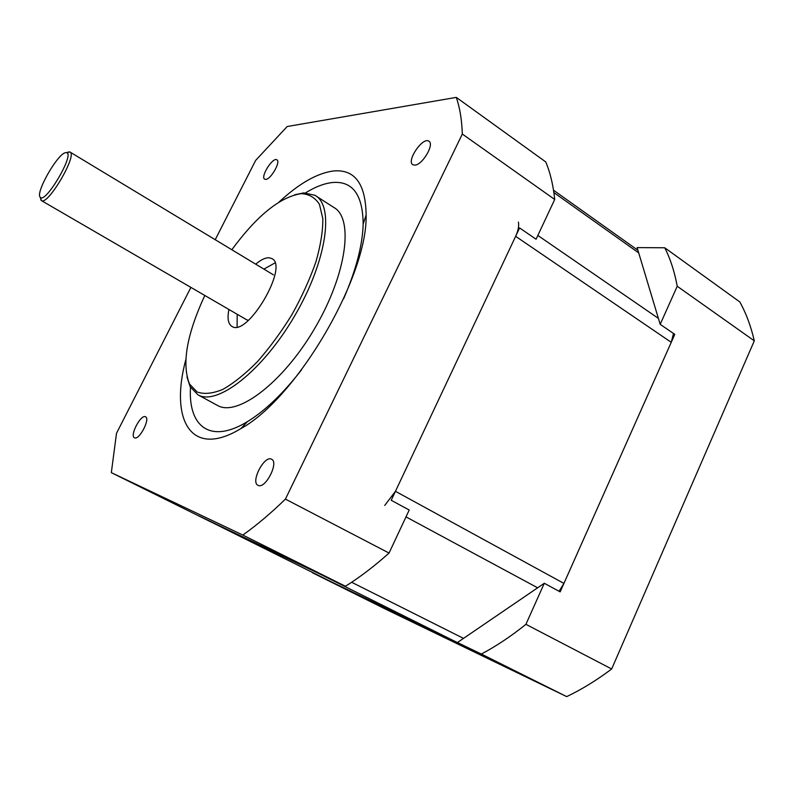<?xml version="1.0" encoding="UTF-8"?>
<svg xmlns="http://www.w3.org/2000/svg" width="794" height="794" viewBox="0 0 794 794"><rect width="100%" height="100%" fill="white"/><g stroke="black" fill="none" stroke-linecap="round" stroke-linejoin="round"><path stroke-width="1.19" d="M346.035 589.148L468.232 648.003L302.345 565.288L198.51 515.713M468.232 648.003L469.135 648.37M518.422 222.082C519.127 226.002 518.204 230.746 515.643 236.314L395.452 491.307L384.723 505.431M559.045 591.272L563.919 583.411L671.248 342.313L673.501 333.48M215.214 239.709L255.668 160.378L287.18 126.524L456.292 97.384C459.825 107.607 461.84 119.834 462.326 134.047L285.423 499.108C270.804 513.301 256.601 525.291 242.815 535.057L111.329 472.658L116.51 433.276L190.897 287.398M211.045 521.946L345.459 586.26C359.712 577.367 374.242 566.301 389.05 553.061L409.208 510.036L391.224 500.28L519.594 227.928L536.079 239.232L554.708 199.473C553.229 185.081 550.242 172.556 545.736 161.916L456.292 97.384M111.329 472.658L211.045 522.005M343.663 298.683C356.069 269.98 362.57 245.128 363.166 224.146C362.848 194.987 352.824 181.092 333.083 182.461C324.746 183.225 315.575 186.689 305.571 192.843M190.5 387.363C188.059 426.299 210.073 444.491 247.351 421.683C264.928 410.955 282.952 393.705 301.442 369.954M185.796 359.692C169.618 419.828 190.838 459.091 240.929 428.562C296.559 398.34 367.672 277.046 366.123 215.025C365.667 183.791 354.819 169.102 333.559 170.968C317.233 173.092 299.05 183.464 279.002 202.073M265.732 179.404L264.71 179.216C260.055 177.092 272.769 156.795 276.868 159.812C281.046 161.539 270.883 179.424 265.732 179.404M134.613 437.841L134.474 437.782C129.412 435.787 140.995 413.853 145.54 416.8C150.542 418.637 139.307 440.303 134.613 437.841M414.855 165.122L412.9 164.745C406.032 161.311 422.666 136.657 428.839 141.183C434.794 143.952 422.477 165.033 414.855 165.122M258.268 485.432L258 485.313C250.269 482.067 264.481 454.803 271.578 459.23C279.141 462.237 265.553 489.064 258.268 485.432M217.139 405.248L217.556 405.476C237.287 417.078 282.932 382.887 314.821 328.24C346.938 273.712 353.975 218.042 333.698 207.373L316.101 196.049M231.838 249.743C256.839 215.77 279.875 197.081 300.956 193.676L301.194 193.657C309.045 194.034 315.139 197.607 319.456 204.366L322.83 218.717C322.93 231.004 320.617 245.415 315.893 261.941C309.819 279.24 301.819 296.827 291.894 314.682C281.145 332.081 269.672 347.722 257.454 361.617C245.237 373.984 233.664 383.254 222.737 389.437C212.544 393.626 203.998 394.469 197.101 391.968L189.558 384.068C181.588 364.248 186.669 334.721 204.802 295.467M186.967 376.922L190.123 386.658L197.954 394.836C217.06 406.121 262.348 371.264 294.485 316.191C326.86 261.226 334.641 205.557 314.94 195.294L303.715 192.892L294.703 194.778M255.728 264.164C260.769 259.866 265.136 257.732 268.809 257.742L271.766 258.516C289.473 265.811 247.43 337.519 231.957 326.413C228.166 324.021 227.153 318.374 228.92 309.481M274.952 262.943L263.896 269.106M237.178 314.275L237.098 326.91M246.606 319.744L248.254 320.31M554.708 199.473L462.326 134.047M389.05 553.061L285.423 499.108M345.459 586.26L242.815 535.057M65.654 152.666L66.408 152.637C75.539 152.905 45.298 204.495 40.256 197.249C35.005 193.21 57.764 153.302 65.654 152.666M40.365 197.666L41.437 200.614C47.858 205.795 77.941 154.483 69.932 152.001L67.162 152.438M664.747 247.778L637.116 247.599L660.181 324.339L677.232 286.257C674.563 271.707 670.404 258.884 664.747 247.778L739.809 301.938C746.122 313.283 750.955 326.245 754.3 340.834L611.668 668.985L525.916 624.332L544.297 583.272L457.423 642.535L481.353 654.048C496.101 646.247 510.959 636.341 525.916 624.332M312.35 572.375L328.627 580.483M660.181 324.339L674.791 334.353L560.157 591.877L544.297 583.272M677.232 286.257L754.3 340.834M312.379 572.722L386.221 609.464L566.688 696.616C581.674 689.47 596.671 680.26 611.668 668.985M457.423 642.535L328.627 580.543M481.353 654.048L566.688 696.616M346.144 589.208L198.56 515.733M463.507 638.376L351.653 582.27M406.002 516.884L537.647 587.808M563.919 583.411L395.452 491.307M515.643 236.314L671.248 342.313M357.955 258.159L358.64 258.586M553.875 192.585L638.704 252.889M658.395 318.374L537.856 235.451M346.095 589.178L198.53 515.723M637.919 250.279L553.517 190.203M363.166 224.146L366.123 215.025M247.351 421.683L240.929 428.562M189.558 384.068L190.123 386.658M301.194 193.657L303.715 192.892M217.556 405.476L197.954 394.836M40.256 197.249L41.03 200.296M66.408 152.637L69.435 151.843M273.424 274.853L70.061 152.081M246.775 319.843L41.437 200.614"/></g></svg>
